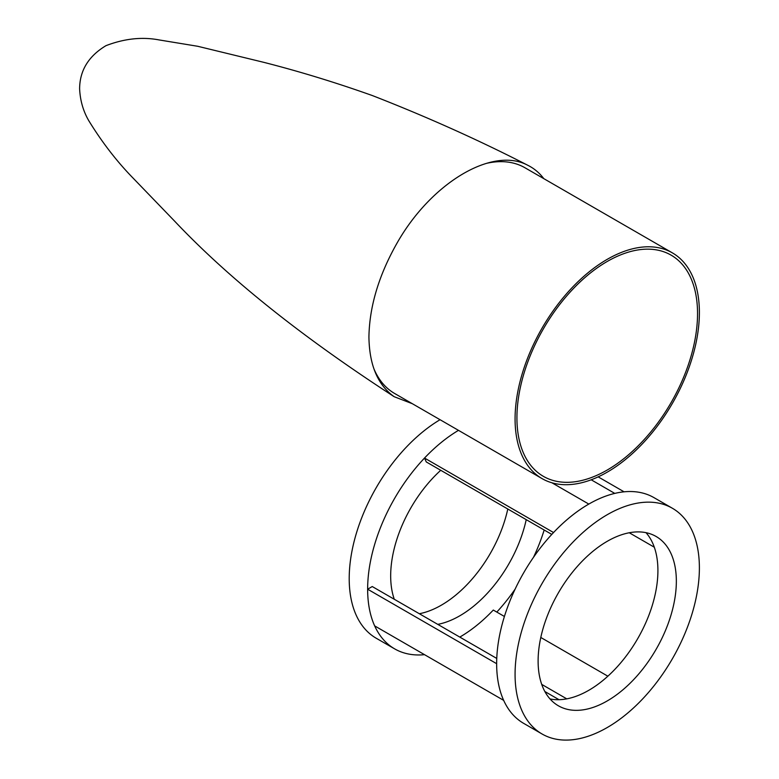 <?xml version="1.0" encoding="UTF-8"?>
<svg xmlns="http://www.w3.org/2000/svg" width="779" height="779" viewBox="0 0 779 779"><rect width="100%" height="100%" fill="white"/><g stroke="black" fill="none" stroke-linecap="round" stroke-linejoin="round"><path stroke-width="1.17" d="M412.315 403.697L394.145 396.686C377.757 385.011 369.353 365.117 368.925 337.025C369.421 306.819 378.652 275.756 396.618 243.837C430.699 183.104 492.347 146.15 527.753 165.265C534.005 168.342 539.36 172.802 543.81 178.644M526.224 519.642A97.745 56.429 -60 0 1 437.749 624.369M394.281 599.265A97.745 56.429 -60 0 1 440.729 470.292M419.326 613.725A97.745 56.429 120 0 0 507.791 509.008M551.785 534.404L426.288 461.947L424.526 458.052A130.327 75.242 120 0 1 458.49 430.349A130.327 75.242 120 0 0 374.407 545.271A130.327 75.242 120 0 0 394.632 648.858L376.199 638.225A130.327 75.242 -60 0 1 355.974 534.628A130.327 75.242 -60 0 1 440.057 419.706M394.632 648.858A130.327 75.242 120 0 0 424.526 654.672M496.807 612.08A130.327 75.242 120 0 0 515.075 589.206M533.518 557.277A130.327 75.242 120 0 0 544.18 530.012M551.941 482.795L588.807 504.071A130.327 75.242 120 0 0 553.538 532.534L424.526 458.052M614.767 493.399L591.193 479.786M629.266 532.758L654.311 547.218M598.175 476.865L624.067 491.812M607.863 676.191L540.801 637.475M504.412 616.471L493.292 610.054A123.803 71.483 120 0 1 459.795 637.086M541.726 684.39L566.761 698.851M544.872 691.528L559.02 699.698M367.639 589.206A130.327 75.242 120 0 0 374.65 625.878L503.662 700.36A130.327 75.242 120 0 1 496.651 663.689L367.639 589.206L372.245 586.538L496.759 658.43M676.347 581.222A97.745 56.429 -60 0 1 633.678 679.59A97.745 56.429 -60 0 1 558.358 705.774A97.745 56.429 -60 0 1 558.358 592.907A97.745 56.429 -60 0 1 656.103 536.478A97.745 56.429 -60 0 1 676.347 581.222M550.023 698.938A97.745 56.429 120 0 0 621.184 662.296A97.745 56.429 120 0 0 657.914 570.579A97.745 56.429 120 0 0 646.015 532.68M542.067 733.993L523.644 723.35A130.327 75.242 -60 0 1 523.644 572.867A130.327 75.242 -60 0 1 653.961 497.625L672.394 508.259A130.327 75.242 120 0 0 542.067 583.5A130.327 75.242 120 0 0 542.067 733.993A130.327 75.242 120 0 0 642.5 699.075A130.327 75.242 120 0 0 699.386 567.92A130.327 75.242 120 0 0 672.394 508.259M516.925 417.885A127.717 73.742 -60 0 1 572.672 289.35A127.717 73.742 -60 0 1 671.089 255.132A127.717 73.742 -60 0 1 671.089 402.616A127.717 73.742 -60 0 1 543.372 476.349A127.717 73.742 -60 0 1 516.925 417.885M699.386 312.545A130.327 75.242 120 0 0 672.394 252.883A130.327 75.242 120 0 0 542.067 328.125A130.327 75.242 120 0 0 542.067 478.608A130.327 75.242 120 0 0 642.5 443.689A130.327 75.242 120 0 0 699.386 312.545M672.394 252.883L524.949 167.758A130.327 75.242 120 0 0 486.281 163.405M373.969 368.934A130.327 75.242 120 0 0 394.632 393.483L542.067 478.608M394.145 396.686C318.192 347.376 237.858 288.084 174.603 221.129L133.141 178.157C116.938 161.584 102.195 142.508 88.933 120.949C83.285 111.368 80.179 100.657 79.614 88.806C79.731 70.548 88.514 56.166 105.963 45.669C124.397 38.599 142.119 36.681 159.13 39.933L197.72 46.282L263.915 62.369C299.808 71.541 335.963 82.603 372.401 95.574C426.59 116.694 478.374 139.918 527.753 165.265"/></g></svg>
